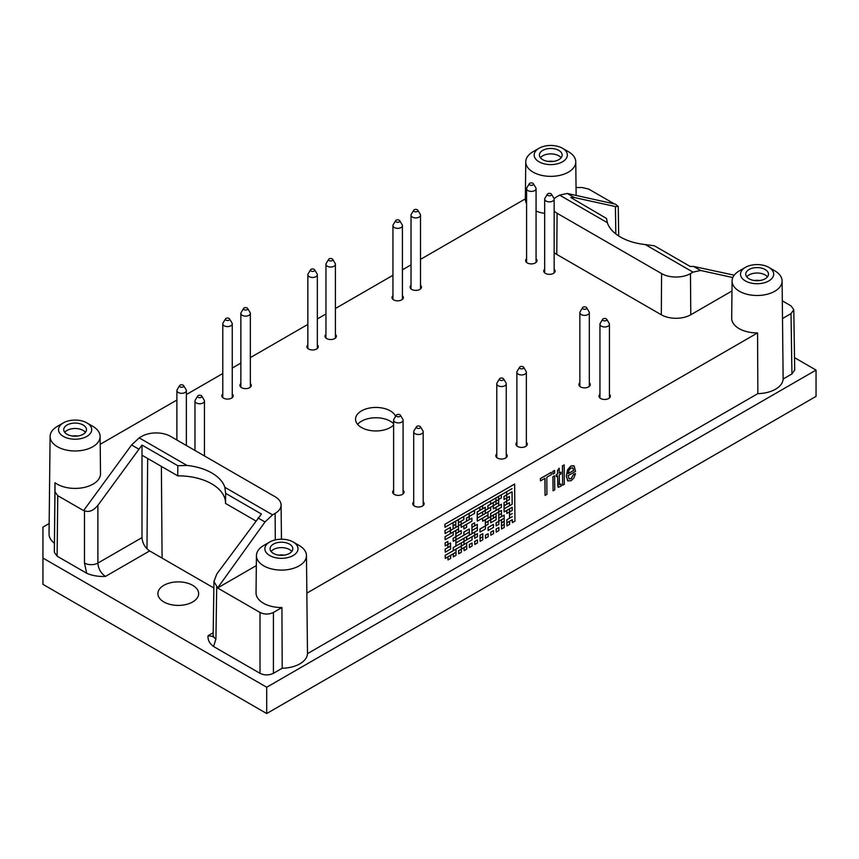 <?xml version="1.0" encoding="UTF-8"?>
<svg xmlns="http://www.w3.org/2000/svg" width="859" height="859" viewBox="0 0 859 859"><rect width="100%" height="100%" fill="white"/><g stroke="black" fill="none" stroke-linecap="round" stroke-linejoin="round"><path stroke-width="1.29" d="M568.014 481.061L566.285 476.154L567.552 469.841L570.881 465.986L573.758 465.739M575.487 473.62L573.683 474.232L575.487 473.62L573.941 477.937L571.128 480.718L567.692 480.825L566.349 476.197L567.616 469.873L570.945 466.018L574.199 466.04L575.519 471.387L568.078 475.693L569.055 478.721L571.052 478.699L573.683 474.232M569.313 478.903L571.128 478.731L573.748 474.265M573.726 470.453L573.028 468.123L570.945 468.005L569.023 470.206L568.164 473.663L573.726 470.453L572.631 467.811M568.1 473.631L573.662 470.421M562.645 485.292L562.43 465.825L564.17 464.902L564.32 484.326L562.645 485.292L562.495 465.868L564.17 464.902M559.596 484.701L561.034 484.079L561.271 486.044L558.318 487.311L557.867 486.72L557.598 475.897L556.364 476.605L556.353 474.769L557.577 474.061L557.555 470.582L559.209 468.187L559.252 473.105L560.948 472.128L560.959 473.953L559.263 474.93L559.477 484.583L561.034 484.079M558.286 487.289L557.523 475.94M556.364 476.605L556.288 474.737L557.512 474.028L557.491 470.539L559.209 468.187M559.188 473.062L560.948 472.128M553.078 490.811L552.906 476.681L554.646 475.757L554.753 489.845L553.078 490.811L552.981 476.724L554.646 475.757M552.96 474.136L552.874 471.344L554.613 470.421L554.624 473.169L552.96 474.136L552.938 471.387L554.613 470.421M545.111 495.407L544.982 478.28L540.472 480.89L540.461 478.592L551.317 472.321L551.338 474.619L546.807 477.239L546.936 494.354L545.046 495.375L544.917 478.248M540.472 480.89L540.386 478.549L551.317 472.321M306.846 593.139L307.49 653.645L757.853 393.626L757.574 332.916L306.846 593.139A25.405 14.667 0 0 0 306.856 592.774L306.459 555.569A25.008 14.442 0 0 0 299.136 545.444L293.166 542.008A16.579 9.567 0 0 0 269.726 542.008A16.579 9.567 0 0 0 269.726 555.537A16.579 9.567 0 0 0 293.166 555.537A16.579 9.567 0 0 0 293.166 542.008M501.323 494.902L498.574 496.416L498.66 499.487L501.345 497.941L501.323 494.902L498.639 496.459L498.66 499.487M495.954 498.005L490.532 501.055L490.618 504.126L495.987 501.033L495.954 498.005L490.596 501.098L490.618 504.126M482.565 505.736L479.816 507.25L479.902 510.31L482.586 508.764L482.565 505.736L479.88 507.282L479.902 510.31M450.427 527.405L445.005 530.465L445.091 533.536L450.449 530.443L450.427 527.405L445.069 530.508L445.091 533.536M455.764 521.209L453.015 522.712L453.112 525.783L455.785 524.237L455.764 521.209L453.08 522.755L453.112 525.783M463.806 516.57L458.373 519.62L458.47 522.691L463.828 519.598L463.806 516.57L458.448 519.663L458.47 522.691M474.522 510.375L469.1 513.435L469.186 516.506L474.544 513.403L474.522 510.375L469.164 513.467L469.186 516.506M455.785 524.312L453.037 525.826L453.133 528.886L455.807 527.34L455.785 524.312L453.112 525.858L453.133 528.886M461.143 521.22L458.395 522.734L458.491 525.794L461.165 524.248L461.143 521.22L458.47 522.766L458.491 525.794M469.186 516.581L466.437 518.084L466.534 521.155L469.207 519.609L469.186 516.581L466.501 518.127L466.534 521.155M485.26 507.293L477.153 511.9L477.25 514.971L485.292 510.321L485.26 507.293L477.228 511.943L477.25 514.971M493.302 502.655L487.88 505.715L487.966 508.775L493.324 505.683L493.302 502.655L487.944 505.747L487.966 508.775M498.66 499.562L495.911 501.065L496.008 504.136L498.682 502.59L498.66 499.562L495.987 501.108L496.008 504.136M506.703 494.924L503.954 496.427L504.04 499.498L506.724 497.952L506.703 494.924L504.018 496.47L504.04 499.498M509.408 496.481L506.66 497.984L506.746 501.055L509.43 499.508L509.408 496.481L506.724 498.027L506.746 501.055M498.682 502.665L493.259 505.726L493.345 508.796L498.714 505.693L498.682 502.665L493.324 505.758L493.345 508.796M490.65 507.304L485.217 510.364L485.314 513.435L490.672 510.343L490.65 507.304L485.292 510.407L485.314 513.435M482.608 511.953L477.185 515.003L477.271 518.074L482.629 514.981L482.608 511.953L477.25 515.046L477.271 518.074M471.892 518.138L461.1 524.291L461.197 527.362L471.913 521.166L471.892 518.138L461.165 524.323L461.197 527.362M458.491 525.869L450.384 530.475L450.47 533.546L458.513 528.908L458.491 525.869L450.449 530.518L450.47 533.546M453.155 532.075L445.048 536.682L445.134 539.742L453.176 535.103L453.155 532.075L445.112 536.714L445.134 539.742M458.513 528.983L455.764 530.486L455.861 533.557L458.534 532.011L458.513 528.983L455.839 530.529L455.861 533.557M466.555 524.344L463.806 525.848L463.892 528.919L466.577 527.372L466.555 524.344L463.871 525.891L463.892 528.919M487.987 511.964L477.207 518.117L477.293 521.177L488.009 514.992L487.987 511.964L477.271 518.149L477.293 521.177M501.388 504.222L495.965 507.282L496.051 510.353L501.409 507.261L501.388 504.222L496.03 507.325L496.051 510.353M506.746 501.13L503.997 502.644L504.093 505.715L506.767 504.158L506.746 501.13L504.072 502.676L504.093 505.715M509.451 502.687L504.029 505.747L504.115 508.818L509.473 505.726L509.451 502.687L504.093 505.79L504.115 508.818M498.735 508.882L490.629 513.489L490.714 516.549L498.757 511.91L498.735 508.882L490.693 513.521L490.714 516.549M488.009 515.067L482.586 518.127L482.672 521.198L488.041 518.095L488.009 515.067L482.651 518.16L482.672 521.198M474.619 522.809L471.87 524.312L471.956 527.383L474.64 525.837L474.619 522.809L471.935 524.355L471.956 527.383M461.219 530.54L455.785 533.6L455.882 536.66L461.24 533.568L461.219 530.54L455.861 533.632L455.882 536.66M447.84 541.385L445.091 542.888L445.187 545.959L447.861 544.413L447.84 541.385L445.166 542.931L445.187 545.959M455.882 536.746L453.133 538.249L453.219 541.32L455.904 539.774L455.882 536.746L453.198 538.292L453.219 541.32M469.282 529.004L463.849 532.065L463.946 535.125L469.304 532.032L469.282 529.004L463.924 532.097L463.946 535.125M477.314 524.366L471.892 527.415L471.978 530.486L477.346 527.394L477.314 524.366L471.956 527.458L471.978 530.486M490.714 516.624L485.292 519.684L485.378 522.755L490.736 519.663L490.714 516.624L485.356 519.727L485.378 522.755M496.072 513.532L493.334 515.046L493.42 518.117L496.094 516.56L496.072 513.532L493.399 515.078L493.42 518.117M501.441 510.439L498.692 511.953L498.778 515.013L501.463 513.467L501.441 510.439L498.757 511.985L498.778 515.013M509.494 508.904L506.756 510.418L506.842 513.478L509.527 511.932L509.494 508.904L506.821 510.45L506.842 513.478M501.463 513.542L498.714 515.056L498.8 518.127L501.484 516.581L501.463 513.542L498.778 515.089L498.8 518.127M496.105 516.646L490.672 519.695L490.768 522.766L496.126 519.674L496.105 516.646L490.736 519.738L490.768 522.766M488.062 521.284L485.314 522.787L485.399 525.858L488.084 524.312L488.062 521.284L485.378 522.83L485.399 525.858M477.346 527.469L471.913 530.529L472.01 533.6L477.368 530.497L477.346 527.469L471.978 530.561L472.01 533.6M469.304 532.108L455.839 539.806L455.925 542.877L469.325 535.146L469.304 532.108L455.904 539.849L455.925 542.877M450.546 542.942L447.797 544.456L447.883 547.516L450.567 545.97L450.546 542.942L447.861 544.488L447.883 547.516M450.567 546.045L445.145 549.105L445.23 552.176L450.588 549.084L450.567 546.045L445.209 549.148L445.23 552.176M463.967 538.314L455.861 542.92L455.946 545.98L463.989 541.342L463.967 538.314L455.925 542.952L455.946 545.98M474.683 532.129L466.577 536.725L466.673 539.796L474.705 535.157L474.683 532.129L466.641 536.768L466.673 539.796M485.399 525.933L479.977 528.994L480.063 532.065L485.432 528.961L485.399 525.933L480.041 529.026L480.063 532.065M504.158 515.11L498.735 518.16L498.821 521.23L504.19 518.138L504.158 515.11L498.8 518.202L498.821 521.23M504.19 518.213L501.441 519.716L501.527 522.787L504.212 521.241L504.19 518.213L501.506 519.759L501.527 522.787M498.821 521.306L496.083 522.82L496.169 525.88L498.854 524.334L498.821 521.306L496.148 522.852L496.169 525.88M493.463 524.398L488.041 527.458L488.127 530.529L493.485 527.426L493.463 524.398L488.105 527.49L488.127 530.529M477.389 533.686L474.64 535.189L474.726 538.26L477.411 536.714L477.389 533.686L474.705 535.232L474.726 538.26M472.031 536.778L463.924 541.385L464.01 544.445L472.053 539.806L472.031 536.778L463.989 541.417L464.01 544.445M461.315 542.963L453.208 547.57L453.294 550.64L461.337 546.002L461.315 542.963L453.273 547.612L453.294 550.64M455.979 549.169L445.187 555.322L445.273 558.382L456 552.197L455.979 549.169L445.252 555.354L445.273 558.382M466.695 542.974L461.262 546.034L461.358 549.105L466.716 546.013L466.695 542.974L461.337 546.077L461.358 549.105M482.769 533.697L480.02 535.211L480.117 538.271L482.79 536.725L482.769 533.697L480.095 535.243L480.117 538.271M504.212 521.316L501.463 522.83L501.549 525.901L504.233 524.344L504.212 521.316L501.527 522.863L501.549 525.901M509.591 521.327L506.842 522.841L506.939 525.912L509.612 524.366L509.591 521.327L506.917 522.884L506.939 525.912M504.233 524.43L501.484 525.933L501.581 529.004L504.254 527.458L504.233 524.43L501.549 525.976L501.581 529.004M498.875 527.523L496.126 529.026L496.212 532.097L498.896 530.551L498.875 527.523L496.191 529.069L496.212 532.097M493.517 530.615L490.768 532.118L490.854 535.189L493.538 533.643L493.517 530.615L490.833 532.161L490.854 535.189M488.159 533.707L485.41 535.221L485.496 538.282L488.18 536.735L488.159 533.707L485.475 535.254L485.496 538.282M482.79 536.8L480.052 538.314L480.138 541.385L482.822 539.828L482.79 536.8L480.117 538.346L480.138 541.385M477.432 539.892L474.683 541.406L474.78 544.477L477.454 542.931L477.432 539.892L474.759 541.449L474.78 544.477M472.074 542.995L469.325 544.499L469.422 547.57L472.096 546.023L472.074 542.995L469.401 544.542L469.422 547.57M466.716 546.088L463.967 547.591L464.064 550.662L466.738 549.116L466.716 546.088L464.032 547.634L464.064 550.662M461.358 549.18L458.609 550.694L458.695 553.754L461.38 552.208L461.358 549.18L458.674 550.726L458.695 553.754M456 552.273L453.251 553.787L453.337 556.847L456.022 555.301L456 552.273L453.316 553.819L453.337 556.847M450.642 555.365L447.893 556.879L447.979 559.95L450.664 558.404L450.642 555.365L447.958 556.911L447.979 559.95M512.329 522.648L514.938 521.145L514.627 484.025L444.951 524.248L444.973 527.286L512.071 488.621L506.617 491.777L506.638 494.805L512.093 491.724L512.189 504.233L504.05 508.85L504.136 511.921L512.211 507.261L512.232 510.45L509.451 511.975L509.548 515.046L512.254 513.553L509.473 515.078L509.57 518.149L512.286 516.656L506.821 519.738L506.907 522.798L512.308 519.684L512.329 522.648L512.243 519.727M512.147 507.304L512.168 510.407M512.028 491.767L512.125 504.19M255.81 520.919L225.53 503.438L225.638 493.206M225.53 503.299A47.256 27.284 0 0 0 177.759 475.854L142.003 455.206L142.003 537.616C142.465 543.275 145.01 547.709 149.638 550.92L213.859 587.996M574.209 197.506L615.409 206.557L618.244 206.461L615.495 204.174L567.208 193.458L574.209 197.506L570.773 197.516L606.561 218.487M606.572 218.809L607.356 222.685A47.374 27.348 0 0 0 645.27 244.579L654.408 245.803L690.196 266.462L693.61 266.44L700.611 270.478L732.824 277.554M567.208 193.458L559.628 195.133L557.094 196.593A20.401 11.779 0 0 0 554.119 198.773M554.152 211.11A20.401 11.779 0 0 0 557.094 213.257L661.602 273.591A20.401 11.779 0 0 0 690.464 273.591L692.998 272.131L700.611 270.478M86.695 573.254C92.149 575.659 98.409 576.711 105.464 576.421C100.836 573.211 98.302 568.765 97.883 563.085A9.47 5.369 0 0 1 84.483 563.085L86.695 573.254L57.113 556.181L54.342 552.305L54.987 482.694L54.987 491.82L57.757 495.686L83.602 510.6L131.588 444.962L139.201 437.865L186.929 465.417A47.374 27.348 180 0 1 224.854 487.311L272.571 514.863L264.991 521.982L217.585 587.964L256.326 565.598M139.201 437.865L141.735 436.393A20.401 11.779 180 0 1 170.597 436.393L275.105 496.738A20.401 11.779 180 0 1 281.086 504.995A20.401 11.779 180 0 1 275.105 513.392L272.571 514.863M83.602 510.235L84.483 510.751C88.949 512.533 93.416 510.729 97.883 505.35L97.883 563.085L142.003 537.616M142.003 455.206L142.003 445.059L97.883 505.35M240.864 383.543A5.68 3.286 0 0 0 239.919 385.358A5.68 3.286 0 0 0 241.583 387.677A5.68 3.286 0 0 0 247.779 388.386A5.68 3.286 0 0 0 251.29 385.358A5.68 3.286 0 0 0 250.345 383.543M413.705 501.903A5.68 3.286 0 0 0 412.76 503.718A5.68 3.286 0 0 0 414.425 506.037A5.68 3.286 0 0 0 420.62 506.746A5.68 3.286 0 0 0 424.131 503.718A5.68 3.286 0 0 0 423.186 501.903M496.781 453.939A5.68 3.286 0 0 0 495.836 455.753A5.68 3.286 0 0 0 497.501 458.072A5.68 3.286 0 0 0 503.696 458.781A5.68 3.286 0 0 0 507.207 455.753A5.68 3.286 0 0 0 506.252 453.939M516.882 442.331A5.68 3.286 0 0 0 515.926 444.146A5.68 3.286 0 0 0 517.601 446.465A5.68 3.286 0 0 0 523.786 447.185A5.68 3.286 0 0 0 527.297 444.146A5.68 3.286 0 0 0 526.352 442.331M599.947 394.378A5.68 3.286 0 0 0 599.002 396.192A5.68 3.286 0 0 0 600.666 398.512A5.68 3.286 0 0 0 606.862 399.22A5.68 3.286 0 0 0 610.373 396.192A5.68 3.286 0 0 0 609.428 394.378M579.846 382.77A5.68 3.286 0 0 0 578.902 384.585A5.68 3.286 0 0 0 580.566 386.904A5.68 3.286 0 0 0 586.761 387.613A5.68 3.286 0 0 0 590.273 384.585A5.68 3.286 0 0 0 589.328 382.77M544.681 269.254A5.68 3.286 0 0 0 543.736 271.068A5.68 3.286 0 0 0 545.401 273.387A5.68 3.286 0 0 0 551.596 274.096A5.68 3.286 0 0 0 555.107 271.068A5.68 3.286 0 0 0 554.152 269.254M526.588 258.806A5.68 3.286 0 0 0 525.644 260.621A5.68 3.286 0 0 0 527.308 262.94A5.68 3.286 0 0 0 533.503 263.649A5.68 3.286 0 0 0 537.015 260.621A5.68 3.286 0 0 0 536.07 258.806M411.031 285.306A5.68 3.286 0 0 0 410.087 287.121A5.68 3.286 0 0 0 411.751 289.44A5.68 3.286 0 0 0 417.946 290.149A5.68 3.286 0 0 0 421.447 287.121A5.68 3.286 0 0 0 420.502 285.306M392.939 295.743A5.68 3.286 0 0 0 391.994 297.558A5.68 3.286 0 0 0 393.658 299.877A5.68 3.286 0 0 0 399.854 300.586A5.68 3.286 0 0 0 403.365 297.558A5.68 3.286 0 0 0 402.42 295.743M325.948 334.419A5.68 3.286 0 0 0 325.003 336.234A5.68 3.286 0 0 0 326.667 338.553A5.68 3.286 0 0 0 332.863 339.273A5.68 3.286 0 0 0 336.374 336.234A5.68 3.286 0 0 0 335.418 334.419M307.855 344.867A5.68 3.286 0 0 0 306.91 346.682A5.68 3.286 0 0 0 308.574 349.001A5.68 3.286 0 0 0 314.77 349.71A5.68 3.286 0 0 0 318.281 346.682A5.68 3.286 0 0 0 317.336 344.867M222.782 393.991A5.68 3.286 0 0 0 221.826 395.806A5.68 3.286 0 0 0 223.501 398.125A5.68 3.286 0 0 0 229.697 398.834A5.68 3.286 0 0 0 233.197 395.806A5.68 3.286 0 0 0 232.252 393.991M393.615 490.296A5.68 3.286 0 0 0 392.66 492.11A5.68 3.286 0 0 0 394.324 494.43A5.68 3.286 0 0 0 400.519 495.138A5.68 3.286 0 0 0 404.031 492.11A5.68 3.286 0 0 0 403.086 490.296M395.655 416.325A20.369 11.758 0 0 0 390.308 410.881A20.369 11.758 0 0 0 368.114 408.336A20.369 11.758 0 0 0 355.54 419.203A20.369 11.758 0 0 0 361.499 427.514A20.369 11.758 0 0 0 393.615 425.012M576.045 187.509L582.069 187.509L588.769 189.109L613.616 203.454M420.502 259.375L525.354 198.848A25.405 14.667 0 0 0 525.354 199.03A25.405 14.667 0 0 0 526.588 203.658M536.07 211.089A25.405 14.667 0 0 0 544.681 213.365M100.202 444.307L176.89 400.026M186.36 394.56L222.782 373.536M232.252 368.06L240.864 363.089M250.345 357.623L307.855 324.412M317.336 318.947L325.948 313.975M335.418 308.499L392.939 275.288M402.42 269.823L411.031 264.851M54.987 482.694A25.405 14.667 0 0 0 83.377 487.611A25.405 14.667 0 0 0 100.514 473.642L100.116 436.436A25.008 14.442 180 0 1 83.248 450.18A25.008 14.442 180 0 1 55.298 445.349A25.008 14.442 180 0 1 50.09 436.436A25.008 14.442 180 0 1 57.424 426.322L63.383 422.875A16.579 9.567 180 0 1 86.834 422.875L86.834 422.875A16.579 9.567 180 0 1 86.834 436.415A16.579 9.567 180 0 1 63.383 436.415A16.579 9.567 180 0 1 63.383 422.875M269.726 542.008L263.756 545.444A25.008 14.442 0 0 0 256.433 555.569L256.036 592.774A25.405 14.667 0 0 0 263.477 603.243A25.405 14.667 0 0 0 281.924 607.538L273.409 612.456C268.942 614.561 264.475 614.561 260.009 612.456L217.585 587.964M791.021 313.61L791.934 373.944L794.704 370.036L793.791 309.691L791.021 313.61L782.506 318.528A25.405 14.667 0 0 0 782.506 318.163L782.109 280.957A25.008 14.442 180 0 1 757.574 295.485A25.008 14.442 180 0 1 732.083 280.957A25.008 14.442 180 0 1 739.406 270.832L745.376 267.385A16.579 9.567 180 0 1 768.816 267.385L768.816 267.385A16.579 9.567 180 0 1 768.816 280.925A16.579 9.567 180 0 1 745.376 280.925A16.579 9.567 180 0 1 745.376 267.385M732.083 280.957L731.685 318.163A25.405 14.667 0 0 0 757.574 332.916M793.791 309.691L791.021 305.879L782.324 300.854M554.152 252.578A20.841 12.037 0 0 0 556.782 254.436L661.301 314.77A20.841 12.037 0 0 0 690.776 314.77L731.975 290.986M54.342 543.156A26.049 15.043 180 0 1 49.049 533.987L50.09 436.436M791.934 373.944L783.14 379.023A26.049 15.043 180 0 1 757.853 393.626M273.409 612.456L273.409 673.316L282.203 668.238A26.049 15.043 0 0 0 307.49 653.645M273.409 673.316C268.942 675.432 264.475 675.432 260.009 673.316L213.59 646.516C209.424 643.37 207.588 639.751 208.093 635.681L213.182 632.739M49.167 523.528L42.95 527.115L42.95 558.06L266.709 687.243L816.05 370.079L794.521 357.655M192.684 585.323A20.369 11.758 180 0 1 198.644 593.569A20.369 11.758 180 0 1 178.275 605.402A20.369 11.758 180 0 1 157.906 593.569A20.369 11.758 180 0 1 170.544 582.756A20.369 11.758 180 0 1 192.684 585.323M212.989 636.476L208.093 635.681M92.793 426.322L86.834 422.875L92.793 426.322A25.008 14.442 180 0 1 100.116 436.436M256.433 555.569A25.008 14.442 0 0 0 263.756 565.866A25.008 14.442 0 0 0 291.083 568.98A25.008 14.442 0 0 0 306.459 555.569M282.203 668.238L281.924 607.538M177.759 475.854L177.802 465.728L186.929 465.417M217.585 587.588L213.955 581.564L216.79 573.995L261.437 514.015L225.638 493.345L224.854 487.311M393.615 423.702A20.369 11.758 0 0 0 375.265 417.764A20.369 11.758 0 0 0 357.602 424.357M142.003 445.059L177.802 465.728M278.81 555.161A9.352 5.401 180 0 1 284.082 555.161M271.09 551.478A11.371 6.561 180 0 1 273.409 549.545A11.371 6.561 180 0 1 291.802 551.478M273.409 544.134A11.371 6.561 180 0 1 285.8 542.705A11.371 6.561 180 0 1 292.812 548.772A11.371 6.561 180 0 1 281.441 555.333A11.371 6.561 180 0 1 270.08 548.772A11.371 6.561 180 0 1 273.409 544.134M72.478 436.028A9.352 5.401 180 0 1 77.74 436.028M64.747 432.356A11.371 6.561 180 0 1 67.066 430.413A11.371 6.561 180 0 1 85.46 432.356M67.066 425.001A11.371 6.561 180 0 1 79.457 423.584A11.371 6.561 180 0 1 86.48 429.64A11.371 6.561 180 0 1 75.109 436.211A11.371 6.561 180 0 1 63.738 429.64A11.371 6.561 180 0 1 67.066 425.001M754.46 280.539A9.352 5.401 180 0 1 759.732 280.539M746.739 276.866A11.371 6.561 180 0 1 749.059 274.934A11.371 6.561 180 0 1 767.452 276.866M749.059 269.511A11.371 6.561 180 0 1 761.45 268.094A11.371 6.561 180 0 1 768.461 274.161A11.371 6.561 180 0 1 757.101 280.721A11.371 6.561 180 0 1 745.73 274.161A11.371 6.561 180 0 1 749.059 269.511M548.128 161.417A9.352 5.401 180 0 1 553.389 161.417M540.397 157.734A11.371 6.561 180 0 1 542.716 155.801A11.371 6.561 180 0 1 561.11 157.734M542.716 150.389A11.371 6.561 180 0 1 555.107 148.961A11.371 6.561 180 0 1 562.13 155.028A11.371 6.561 180 0 1 550.759 161.589A11.371 6.561 180 0 1 539.388 155.028A11.371 6.561 180 0 1 542.716 150.389M539.033 148.263L533.074 151.699A25.008 14.442 0 0 0 525.751 161.825A25.008 14.442 0 0 0 533.074 172.122A25.008 14.442 0 0 0 560.401 175.236A25.008 14.442 0 0 0 575.766 161.825A25.008 14.442 0 0 0 568.443 151.699L562.484 148.263A16.579 9.567 0 0 0 539.033 148.263A16.579 9.567 0 0 0 539.033 161.803A16.579 9.567 0 0 0 562.484 161.803A16.579 9.567 0 0 0 562.484 148.263M774.786 270.832L768.816 267.385L774.786 270.832A25.008 14.442 180 0 1 782.109 280.957M783.14 379.023L782.506 318.528M734.23 275.181L693.61 266.44M42.95 558.06L42.95 584.356L266.709 713.539L816.05 396.386L816.05 370.079M266.709 687.243L266.709 713.539M417.27 209.736A2.137 1.235 180 0 1 417.775 210.208A2.137 1.235 180 0 1 415.767 211.84A2.137 1.235 180 0 1 413.759 210.208A2.137 1.235 180 0 1 417.27 209.736M417.775 210.208L420.234 214.267A4.735 2.738 180 0 1 420.502 215.169A4.735 2.738 180 0 1 415.767 217.907A4.735 2.738 180 0 1 411.031 215.169A4.735 2.738 180 0 1 411.289 214.267L413.759 210.208M606.196 318.807A2.137 1.235 180 0 1 606.701 319.28A2.137 1.235 180 0 1 604.682 320.912A2.137 1.235 180 0 1 602.674 319.28A2.137 1.235 180 0 1 606.196 318.807M606.701 319.28L609.16 323.338A4.735 2.738 180 0 1 609.428 324.24A4.735 2.738 180 0 1 604.682 326.978A4.735 2.738 180 0 1 599.947 324.24A4.735 2.738 180 0 1 600.216 323.338L602.674 319.28M586.096 307.211A2.137 1.235 180 0 1 586.6 307.672A2.137 1.235 180 0 1 584.592 309.304A2.137 1.235 180 0 1 582.574 307.672A2.137 1.235 180 0 1 586.096 307.211M586.6 307.672L589.059 311.742A4.735 2.738 180 0 1 589.328 312.644A4.735 2.738 180 0 1 584.592 315.371A4.735 2.738 180 0 1 579.846 312.644A4.735 2.738 180 0 1 580.115 311.742L582.574 307.672M523.12 366.772A2.137 1.235 180 0 1 523.625 367.233A2.137 1.235 180 0 1 521.617 368.876A2.137 1.235 180 0 1 519.598 367.233A2.137 1.235 180 0 1 523.12 366.772M523.625 367.233L526.084 371.303A4.735 2.738 180 0 1 526.352 372.205A4.735 2.738 180 0 1 521.617 374.943A4.735 2.738 180 0 1 516.882 372.205A4.735 2.738 180 0 1 517.139 371.303L519.598 367.233M419.954 426.332A2.137 1.235 180 0 1 420.459 426.805A2.137 1.235 180 0 1 418.451 428.437A2.137 1.235 180 0 1 416.432 426.805A2.137 1.235 180 0 1 419.954 426.332M420.459 426.805L422.918 430.864A4.735 2.738 180 0 1 423.186 431.766A4.735 2.738 180 0 1 418.451 434.504A4.735 2.738 180 0 1 413.705 431.766A4.735 2.738 180 0 1 413.974 430.864L416.432 426.805M399.854 414.736A2.137 1.235 180 0 1 400.358 415.198A2.137 1.235 180 0 1 398.351 416.83A2.137 1.235 180 0 1 396.332 415.198A2.137 1.235 180 0 1 399.854 414.736M400.358 415.198L402.817 419.267A4.735 2.738 180 0 1 403.086 420.169A4.735 2.738 180 0 1 398.351 422.896A4.735 2.738 180 0 1 393.615 420.169A4.735 2.738 180 0 1 393.873 419.267L396.332 415.198M503.02 378.379A2.137 1.235 180 0 1 503.535 378.84A2.137 1.235 180 0 1 501.516 380.473A2.137 1.235 180 0 1 499.508 378.84A2.137 1.235 180 0 1 503.02 378.379M503.535 378.84L505.994 382.91A4.735 2.738 180 0 1 506.252 383.812A4.735 2.738 180 0 1 501.516 386.539A4.735 2.738 180 0 1 496.781 383.812A4.735 2.738 180 0 1 497.05 382.91L499.508 378.84M550.92 193.683A2.137 1.235 180 0 1 551.435 194.155A2.137 1.235 180 0 1 549.416 195.788A2.137 1.235 180 0 1 547.408 194.155A2.137 1.235 180 0 1 550.92 193.683M551.435 194.155L553.894 198.214A4.735 2.738 180 0 1 554.152 199.116A4.735 2.738 180 0 1 549.416 201.854A4.735 2.738 180 0 1 544.681 199.116A4.735 2.738 180 0 1 544.95 198.214L547.408 194.155M532.838 183.246A2.137 1.235 180 0 1 533.342 183.708A2.137 1.235 180 0 1 531.334 185.351A2.137 1.235 180 0 1 529.316 183.708A2.137 1.235 180 0 1 532.838 183.246M533.342 183.708L535.801 187.777A4.735 2.738 180 0 1 536.07 188.679A4.735 2.738 180 0 1 531.334 191.407A4.735 2.738 180 0 1 526.588 188.679A4.735 2.738 180 0 1 526.857 187.777L529.316 183.708M314.104 269.307A2.137 1.235 180 0 1 314.609 269.769A2.137 1.235 180 0 1 312.601 271.401A2.137 1.235 180 0 1 310.582 269.769A2.137 1.235 180 0 1 314.104 269.307M314.609 269.769L317.068 273.838A4.735 2.738 180 0 1 317.336 274.74A4.735 2.738 180 0 1 312.601 277.468A4.735 2.738 180 0 1 307.855 274.74A4.735 2.738 180 0 1 308.123 273.838L310.582 269.769M399.188 220.183A2.137 1.235 180 0 1 399.693 220.645A2.137 1.235 180 0 1 397.674 222.288A2.137 1.235 180 0 1 395.666 220.645A2.137 1.235 180 0 1 399.188 220.183M399.693 220.645L402.152 224.714A4.735 2.738 180 0 1 402.42 225.616A4.735 2.738 180 0 1 397.674 228.354A4.735 2.738 180 0 1 392.939 225.616A4.735 2.738 180 0 1 393.207 224.714L395.666 220.645M247.113 307.984A2.137 1.235 180 0 1 247.617 308.445A2.137 1.235 180 0 1 245.599 310.078A2.137 1.235 180 0 1 243.591 308.445A2.137 1.235 180 0 1 247.113 307.984M247.617 308.445L250.076 312.515A4.735 2.738 180 0 1 250.345 313.417A4.735 2.738 180 0 1 245.599 316.144A4.735 2.738 180 0 1 240.864 313.417A4.735 2.738 180 0 1 241.132 312.515L243.591 308.445M229.02 318.421A2.137 1.235 180 0 1 229.525 318.893A2.137 1.235 180 0 1 227.517 320.525A2.137 1.235 180 0 1 225.498 318.893A2.137 1.235 180 0 1 229.02 318.421M229.525 318.893L231.984 322.952A4.735 2.738 180 0 1 232.252 323.854A4.735 2.738 180 0 1 227.517 326.592A4.735 2.738 180 0 1 222.782 323.854A4.735 2.738 180 0 1 223.039 322.952L225.498 318.893M183.128 385.143A2.137 1.235 180 0 1 183.643 385.605A2.137 1.235 180 0 1 181.625 387.248A2.137 1.235 180 0 1 179.617 385.605A2.137 1.235 180 0 1 183.128 385.143M183.643 385.605L186.102 389.675A4.735 2.738 180 0 1 186.36 390.577A4.735 2.738 180 0 1 181.625 393.315A4.735 2.738 180 0 1 176.89 390.577A4.735 2.738 180 0 1 177.158 389.675L179.617 385.605M201.221 395.591A2.137 1.235 180 0 1 201.725 396.053A2.137 1.235 180 0 1 199.718 397.685A2.137 1.235 180 0 1 197.699 396.053A2.137 1.235 180 0 1 201.221 395.591M201.725 396.053L204.184 400.122A4.735 2.738 180 0 1 204.453 401.024A4.735 2.738 180 0 1 199.718 403.751A4.735 2.738 180 0 1 194.972 401.024A4.735 2.738 180 0 1 195.24 400.122L197.699 396.053M332.197 258.86A2.137 1.235 180 0 1 332.701 259.321A2.137 1.235 180 0 1 330.683 260.964A2.137 1.235 180 0 1 328.675 259.321A2.137 1.235 180 0 1 332.197 258.86M332.701 259.321L335.16 263.391A4.735 2.738 180 0 1 335.418 264.293A4.735 2.738 180 0 1 330.683 267.031A4.735 2.738 180 0 1 325.948 264.293A4.735 2.738 180 0 1 326.216 263.391L328.675 259.321M514.691 484.068L444.951 524.248M445.026 524.291L445.048 527.319M512.071 488.696L506.617 491.777M506.681 491.81L506.703 494.838M512.189 504.233L504.05 508.85M504.115 508.893L504.136 511.921M512.232 510.45L509.451 511.975M509.527 512.007L509.548 515.046M512.254 513.553L509.473 515.078M509.548 515.121L509.57 518.149M512.286 516.656L506.821 519.738M506.885 519.77L506.907 522.798M559.628 195.133L607.356 222.685M645.27 244.579L692.998 272.131M131.588 444.962L138.589 449.01M149.638 550.92L105.464 576.421M213.59 646.516L215.92 638.967A9.47 5.465 0.9 0 1 213.15 635.026L212.86 636.852L213.58 636.197M146.975 548.826L147.662 458.481M162.083 558.103L161.385 466.405M84.483 563.085L84.483 510.751M54.987 491.82L54.342 552.305M57.757 495.686L57.113 556.181M661.602 273.591L661.301 314.77M690.464 273.591L690.776 314.77M275.105 513.392L275.309 539.881M557.094 213.257L556.782 254.436M615.828 233.938L615.409 206.557M257.99 517.945L264.991 521.982M260.009 612.456L260.009 673.316M216.704 587.084L215.92 638.967M281.086 504.995L281.451 539.205M525.751 161.825L525.354 199.03M575.766 161.825L576.131 195.38M618.244 206.461L618.695 235.967M213.15 635.026L213.955 581.564M420.502 288.925L420.502 215.169M411.031 288.925L411.031 215.169M609.428 398.007L609.428 324.24M599.947 398.007L599.947 324.24M589.328 386.4L589.328 312.644M579.846 386.4L579.846 312.644M526.352 445.961L526.352 372.205M516.882 445.961L516.882 372.205M423.186 505.532L423.186 431.766M413.705 505.532L413.705 431.766M403.086 493.925L403.086 420.169M393.615 493.925L393.615 420.169M506.252 457.568L506.252 383.812M496.781 457.568L496.781 383.812M554.152 272.883L554.152 199.116M544.681 272.883L544.681 199.116M536.07 262.435L536.07 188.679M526.588 262.435L526.588 188.679M317.336 348.496L317.336 274.74M307.855 348.496L307.855 274.74M402.42 299.372L402.42 225.616M392.939 299.372L392.939 225.616M250.345 387.173L250.345 313.417M240.864 387.173L240.864 313.417M232.252 397.62L232.252 323.854M222.782 397.62L222.782 323.854M186.36 445.499L186.36 390.577M176.89 440.033L176.89 390.577M204.453 455.946L204.453 401.024M194.972 450.47L194.972 401.024M335.418 338.049L335.418 264.293M325.948 338.049L325.948 264.293"/></g></svg>
